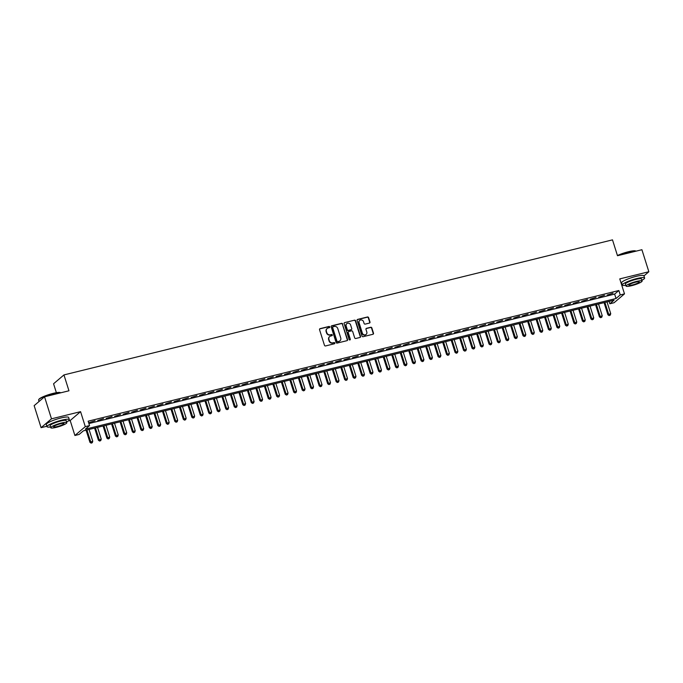 <?xml version="1.0" encoding="UTF-8"?>
<svg xmlns="http://www.w3.org/2000/svg" width="683" height="683" viewBox="0 0 683 683"><rect width="100%" height="100%" fill="white"/><g stroke="black" fill="none" stroke-linecap="round" stroke-linejoin="round"><path stroke-width="1.02" d="M329.744 326.926A0.64 0.589 49.6 0 0 328.967 326.465L320.114 328.643A0.922 0.845 49.6 0 0 319.55 329.718L324.459 345.282A0.922 0.845 49.6 0 0 325.569 345.94L334.422 343.762A0.64 0.589 49.6 0 0 334.815 343.011A0.64 0.589 49.6 0 0 334.038 342.55L332.894 342.832A2.945 2.706 49.6 0 1 329.351 340.723L328.941 339.425A2.945 2.706 49.6 0 1 330.743 336.002L331.887 335.72A0.64 0.589 49.6 0 0 332.279 334.969A0.64 0.589 49.6 0 0 331.503 334.508L330.359 334.79A2.945 2.706 49.6 0 1 326.815 332.681L326.406 331.383A2.945 2.706 49.6 0 1 328.207 327.96L329.351 327.678A0.64 0.589 49.6 0 0 329.744 326.926M329.411 327.652A0.64 0.589 49.6 0 0 328.685 326.705L319.832 328.882A0.922 0.845 49.6 0 0 319.661 328.95M334.482 343.737A0.64 0.589 49.6 0 0 333.756 342.789L332.894 342.832M331.947 335.695A0.64 0.589 49.6 0 0 331.221 334.747L330.359 334.79M369.418 323.076A0.922 0.845 49.6 0 0 369.981 322.009L368.598 317.638A0.922 0.845 49.6 0 0 367.497 316.98L357.661 319.396A0.922 0.845 49.6 0 0 357.098 320.472L362.007 336.036A0.922 0.845 49.6 0 0 363.117 336.693L372.952 334.277A0.922 0.845 49.6 0 0 373.507 333.202L371.842 327.925A0.922 0.845 49.6 0 0 370.741 327.268L366.532 328.31A0.922 0.845 49.6 0 0 365.968 329.377L366.797 331.989A2.459 2.262 49.6 0 1 366.156 334.414A2.459 2.262 49.6 0 1 362.332 333.091L359.104 322.846A2.459 2.262 49.6 0 1 359.736 320.421A2.459 2.262 49.6 0 1 363.561 321.744L364.099 323.452A0.922 0.845 49.6 0 0 365.209 324.109L369.418 323.076M620.241 294.919L624.493 293.878L614.094 302.723L609.851 303.773L614.068 300.179L83.36 430.853L79.143 434.439L74.899 435.489L85.29 426.636L89.541 425.594L85.324 429.18L616.032 298.505L620.241 294.919L618.858 290.514L88.15 421.189L89.541 425.594M44.54 396.797L51.49 418.824L41.091 427.669L34.15 405.651L44.54 396.797L68.957 390.787L63.954 374.924L612.497 239.861L617.492 255.724L641.909 249.713L648.85 271.74L619.771 278.895L624.493 293.878M68.18 421.001L70.178 420.515L80.568 411.661L51.49 418.824M80.568 411.661L85.29 426.636M342.678 324.024A0.922 0.845 49.6 0 0 341.577 323.358L331.742 325.782A0.922 0.845 49.6 0 0 331.178 326.85L336.087 342.422A0.922 0.845 49.6 0 0 337.189 343.079L347.024 340.655A0.922 0.845 49.6 0 0 347.587 339.588L342.396 324.263A0.922 0.845 49.6 0 0 341.295 323.597L331.46 326.022A0.922 0.845 49.6 0 0 331.289 326.081M344.702 322.589L354.537 320.173A0.922 0.845 49.6 0 1 355.638 320.831L360.547 336.395A0.922 0.845 49.6 0 1 359.984 337.462L355.775 338.503A0.922 0.845 49.6 0 1 354.673 337.846L352.684 331.528A0.922 0.845 49.6 0 0 351.574 330.871L348.782 331.554A0.922 0.845 49.6 0 0 348.219 332.63L350.294 339.195A0.64 0.589 49.6 0 1 350.131 339.835A0.64 0.589 49.6 0 1 349.124 339.485L344.138 323.665A0.922 0.845 49.6 0 1 344.702 322.589L354.537 320.173M643.949 275.906L648.85 271.74M95.031 420.728L89.234 422.581L95.031 420.728M103.517 418.636L97.72 420.489L103.517 418.636M112.012 416.545L106.215 418.397L112.012 416.545M120.498 414.453L114.701 416.306L120.498 414.453M128.993 412.361L123.196 414.214L128.993 412.361M137.488 410.27L131.691 412.122L137.488 410.27M145.974 408.178L140.177 410.031L145.974 408.178M154.469 406.095L148.672 407.947L154.469 406.095M162.955 404.003L157.158 405.856L162.955 404.003M171.45 401.911L165.653 403.764L171.45 401.911M179.945 399.82L174.148 401.672L179.945 399.82M188.431 397.728L182.634 399.581L188.431 397.728M196.926 395.636L191.129 397.489L196.926 395.636M205.412 393.545L199.615 395.397L205.412 393.545M213.907 391.453L208.11 393.306L213.907 391.453M222.402 389.361L216.605 391.214L222.402 389.361M230.888 387.278L225.091 389.131L230.888 387.278M239.383 385.186L233.586 387.039L239.383 385.186M247.869 383.095L242.072 384.947L247.869 383.095M256.364 381.003L250.567 382.856L256.364 381.003M264.85 378.911L259.053 380.764L264.85 378.911M273.345 376.82L267.548 378.672L273.345 376.82M281.84 374.728L276.043 376.581L281.84 374.728M290.326 372.636L284.529 374.489L290.326 372.636M298.821 370.545L293.024 372.397L298.821 370.545M307.307 368.461L301.51 370.306L307.307 368.461M315.802 366.37L310.005 368.222L315.802 366.37M324.297 364.278L318.5 366.131L324.297 364.278M332.783 362.186L326.986 364.039L332.783 362.186M341.278 360.095L335.481 361.947L341.278 360.095M349.764 358.003L343.967 359.856L349.764 358.003M358.259 355.911L352.462 357.764L358.259 355.911M366.754 353.82L360.957 355.672L366.754 353.82M375.24 351.728L369.443 353.581L375.24 351.728M383.735 349.636L377.938 351.489L383.735 349.636M392.221 347.553L386.424 349.406L392.221 347.553M400.716 345.461L394.919 347.314L400.716 345.461M409.202 343.37L403.405 345.222L409.202 343.37M417.697 341.278L411.9 343.131L417.697 341.278M426.192 339.186L420.395 341.039L426.192 339.186M434.678 337.095L428.881 338.947L434.678 337.095M443.173 335.003L437.376 336.856L443.173 335.003M451.659 332.911L445.862 334.764L451.659 332.911M460.154 330.82L454.357 332.672L460.154 330.82M468.649 328.736L462.852 330.589L468.649 328.736M477.135 326.645L471.338 328.497L477.135 326.645M485.63 324.553L479.833 326.406L485.63 324.553M494.116 322.461L488.319 324.314L494.116 322.461M502.611 320.37L496.814 322.222L502.611 320.37M511.106 318.278L505.309 320.131L511.106 318.278M519.592 316.186L513.795 318.039L519.592 316.186M528.087 314.095L522.29 315.947L528.087 314.095M536.573 312.003L530.776 313.856L536.573 312.003M545.068 309.92L539.271 311.772L545.068 309.92M553.554 307.828L547.757 309.681L553.554 307.828M562.049 305.736L556.252 307.589L562.049 305.736M570.544 303.645L564.747 305.497L570.544 303.645M579.03 301.553L573.233 303.406L579.03 301.553M587.525 299.461L581.728 301.314L587.525 299.461M596.011 297.37L590.214 299.222L596.011 297.37M604.506 295.278L598.709 297.131L604.506 295.278M88.892 423.554L614.64 294.1L618.858 290.514M607.204 295.039L613.001 293.186L607.204 295.039M63.954 374.924L53.564 383.778L56.373 392.699M621.607 284.734L622.145 284.606M609.108 301.399L609.851 303.773M70.178 420.515L74.899 435.489M41.091 427.669L46.862 426.252M614.64 294.1L616.032 298.505M327.029 328.608A2.945 2.706 49.6 0 0 326.124 331.622L326.406 331.383M330.077 335.029A2.945 2.706 49.6 0 1 326.534 332.92L326.124 331.622M329.565 336.651A2.945 2.706 49.6 0 0 328.66 339.664L328.941 339.425M332.612 343.071A2.945 2.706 49.6 0 1 329.069 340.962L328.66 339.664M347.195 340.595A0.922 0.845 49.6 0 0 347.305 339.827L342.396 324.263M333.039 326.764A0.64 0.589 49.6 0 0 332.647 327.516L336.95 341.176A0.64 0.589 49.6 0 0 337.726 341.645L338.939 341.346A2.945 2.706 49.6 0 0 340.732 337.923L337.786 328.583A2.945 2.706 49.6 0 0 334.243 326.474L333.039 326.764M332.689 327.029A0.64 0.589 49.6 0 0 332.365 327.755L332.647 327.516M339.827 340.928A2.945 2.706 49.6 0 1 338.657 341.585L337.445 341.884A0.64 0.589 49.6 0 1 336.668 341.415L332.365 327.755M360.154 337.402A0.922 0.845 49.6 0 0 360.265 336.634L355.356 321.07A0.922 0.845 49.6 0 0 354.255 320.412M348.33 331.861A0.922 0.845 49.6 0 0 347.946 332.869L350.294 339.195M349.969 339.929A0.64 0.589 49.6 0 0 350.012 339.442M350.618 324.98A2.459 2.262 49.6 0 0 346.793 323.657A2.459 2.262 49.6 0 0 346.161 326.073L347.297 329.684A0.922 0.845 49.6 0 0 348.398 330.35L351.19 329.658A0.922 0.845 49.6 0 0 351.754 328.591L350.618 324.98M346.657 323.785A2.459 2.262 49.6 0 0 345.88 326.312L346.161 326.073M351.361 329.599A0.922 0.845 49.6 0 1 350.917 329.898L348.125 330.589A0.922 0.845 49.6 0 1 347.015 329.923L345.88 326.312M359.608 320.549A2.459 2.262 49.6 0 0 358.823 323.085L359.104 322.846M366.011 334.525A2.459 2.262 49.6 0 1 362.058 333.33L358.823 323.085M373.114 334.209A0.922 0.845 49.6 0 0 373.225 333.441L371.569 328.164A0.922 0.845 49.6 0 0 370.459 327.507L366.25 328.549A0.922 0.845 49.6 0 0 366.079 328.608M369.588 323.016A0.922 0.845 49.6 0 0 369.699 322.248L368.316 317.877A0.922 0.845 49.6 0 0 367.215 317.219L357.38 319.635A0.922 0.845 49.6 0 0 357.209 319.704M86.101 430.179L89.934 442.328L92.76 441.209L89.055 429.453M86.929 429.974L91.138 443.139L92.273 442.686L91.42 442.9M92.76 441.209L92.273 442.686M91.138 443.139L89.934 442.328M38.666 399.726L38.854 399.393A11.423 1.878 -17.5 0 1 53.12 393.382A11.423 1.878 -17.5 0 1 60.343 392.614L60.685 392.785A11.705 1.929 162.5 0 0 53.283 393.579A11.705 1.929 162.5 0 0 38.666 399.726A11.705 1.929 162.5 0 0 38.607 400.084L39.051 401.476M66.601 421.915A11.705 1.929 162.5 0 0 69.325 419.652A11.705 1.929 162.5 0 0 61.675 420.182A11.705 1.929 162.5 0 0 46.999 426.696A11.705 1.929 162.5 0 0 50.525 426.977M69.325 419.652L68.633 417.45A11.705 1.929 162.5 0 0 60.983 417.979A11.705 1.929 162.5 0 0 46.307 424.493L46.999 426.696M50.764 427.729L50.124 425.705A8.427 1.392 -17.5 0 1 60.693 421.018A8.427 1.392 -17.5 0 1 66.2 420.634L66.84 422.666A8.427 1.392 162.5 0 0 61.333 423.042A8.427 1.392 162.5 0 0 50.764 427.729A8.427 1.392 162.5 0 0 56.271 427.353A8.427 1.392 162.5 0 0 66.84 422.666M57.176 426.585A5.43 0.896 162.5 0 0 63.98 423.562A5.43 0.896 162.5 0 0 60.428 423.81A5.43 0.896 162.5 0 0 53.624 426.832A5.43 0.896 162.5 0 0 57.176 426.585M617.432 255.536A11.423 1.878 -17.5 0 1 628.403 251.737A11.423 1.878 -17.5 0 1 635.625 250.968L635.967 251.139A11.705 1.929 162.5 0 0 628.573 251.925A11.705 1.929 162.5 0 0 617.594 255.698M641.892 280.261A11.705 1.929 162.5 0 0 644.615 278.007A11.705 1.929 162.5 0 0 636.957 278.536A11.705 1.929 162.5 0 0 622.281 285.042A11.705 1.929 162.5 0 0 625.816 285.332M644.615 278.007L643.915 275.804A11.705 1.929 162.5 0 0 636.266 276.333A11.705 1.929 162.5 0 0 621.59 282.839L622.281 285.042M626.046 286.083L625.406 284.06A8.427 1.392 -17.5 0 1 635.975 279.373A8.427 1.392 -17.5 0 1 641.491 278.988L642.122 281.012A8.427 1.392 162.5 0 0 636.616 281.396A8.427 1.392 162.5 0 0 626.046 286.083A8.427 1.392 162.5 0 0 631.562 285.699A8.427 1.392 162.5 0 0 642.122 281.012M632.458 284.939A5.43 0.896 162.5 0 0 639.271 281.917A5.43 0.896 162.5 0 0 635.719 282.164A5.43 0.896 162.5 0 0 628.906 285.187A5.43 0.896 162.5 0 0 632.458 284.939M94.596 428.087L98.42 440.236L101.246 439.118L97.541 427.362M95.424 427.882L99.633 441.047L100.76 440.595L99.914 440.808M101.246 439.118L100.76 440.595M99.633 441.047L98.42 440.236M103.082 425.996L106.915 438.145L109.741 437.026L106.036 425.27M103.91 425.791L108.127 438.956L109.254 438.503L108.409 438.717M109.741 437.026L109.254 438.503M108.127 438.956L106.915 438.145M111.577 423.904L115.41 436.053L118.236 434.934L114.522 423.178M112.405 423.699L116.614 436.864L117.749 436.411L116.895 436.625M118.236 434.934L117.749 436.411M116.614 436.864L115.41 436.053M120.071 421.812L123.896 433.961L126.722 432.843L123.017 421.087M120.891 421.616L125.109 434.772L126.235 434.32L125.39 434.533M126.722 432.843L126.235 434.32M125.109 434.772L123.896 433.961M128.558 419.729L132.391 431.869L135.217 430.751L131.512 418.995M129.386 419.524L133.595 432.68L134.73 432.237L133.877 432.441M135.217 430.751L134.73 432.237M133.595 432.68L132.391 431.869M137.052 417.637L140.877 429.778L143.703 428.659L139.998 416.912M137.881 417.433L142.09 430.589L143.217 430.145L142.371 430.35M143.703 428.659L143.217 430.145M142.09 430.589L140.877 429.778M145.539 415.546L149.372 427.695L152.198 426.568L148.493 414.82M146.367 415.341L150.584 428.497L151.711 428.053L150.858 428.258M152.198 426.568L151.711 428.053M150.584 428.497L149.372 427.695M154.034 413.454L157.867 425.603L160.684 424.476L156.979 412.728M154.862 413.249L159.071 426.405L160.206 425.961L159.352 426.166M160.684 424.476L160.206 425.961M159.071 426.405L157.867 425.603M162.528 411.362L166.353 423.511L169.179 422.384L165.474 410.637M163.348 411.157L167.566 424.322L168.692 423.87L167.847 424.083M169.179 422.384L168.692 423.87M167.566 424.322L166.353 423.511M171.015 409.271L174.848 421.42L177.674 420.301L173.969 408.545M171.843 409.066L176.052 422.231L177.187 421.778L176.334 421.992M177.674 420.301L177.187 421.778M176.052 422.231L174.848 421.42M179.509 407.179L183.334 419.328L186.16 418.209L182.455 406.453M180.338 406.974L184.547 420.139L185.674 419.686L184.828 419.9M186.16 418.209L185.674 419.686M184.547 420.139L183.334 419.328M187.996 405.087L191.829 417.236L194.655 416.118L190.95 404.362M188.824 404.882L193.033 418.047L194.168 417.595L193.315 417.808M194.655 416.118L194.168 417.595M193.033 418.047L191.829 417.236M196.491 402.996L200.324 415.144L203.141 414.026L199.436 402.27M197.319 402.799L201.528 415.956L202.655 415.503L201.809 415.716M203.141 414.026L202.655 415.503M201.528 415.956L200.324 415.144M204.977 400.904L208.81 413.053L211.636 411.934L207.931 400.178M205.805 400.708L210.023 413.864L211.149 413.42L210.304 413.625M211.636 411.934L211.149 413.42M210.023 413.864L208.81 413.053M213.472 398.821L217.305 410.961L220.131 409.843L216.426 398.095M214.3 398.616L218.509 411.772L219.644 411.328L218.791 411.533M220.131 409.843L219.644 411.328M218.509 411.772L217.305 410.961M221.966 396.729L225.791 408.878L228.617 407.751L224.912 396.003M222.786 396.524L227.004 409.68L228.131 409.237L227.285 409.441M228.617 407.751L228.131 409.237M227.004 409.68L225.791 408.878M230.453 394.637L234.286 406.786L237.112 405.659L233.407 393.912M231.281 394.433L235.49 407.589L236.625 407.145L235.772 407.35M237.112 405.659L236.625 407.145M235.49 407.589L234.286 406.786M238.948 392.546L242.772 404.695L245.598 403.568L241.893 391.82M239.776 392.341L243.985 405.506L245.112 405.053L244.266 405.258M245.598 403.568L245.112 405.053M243.985 405.506L242.772 404.695M247.434 390.454L251.267 402.603L254.093 401.484L250.388 389.728M248.262 390.249L252.479 403.414L253.606 402.961L252.761 403.175M254.093 401.484L253.606 402.961M252.479 403.414L251.267 402.603M255.929 388.362L259.762 400.511L262.588 399.393L258.874 387.637M256.757 388.157L260.966 401.322L262.101 400.87L261.248 401.083M262.588 399.393L262.101 400.87M260.966 401.322L259.762 400.511M264.423 386.271L268.248 398.42L271.074 397.301L267.369 385.545M265.243 386.066L269.461 399.231L270.588 398.778L269.742 398.992M271.074 397.301L270.588 398.778M269.461 399.231L268.248 398.42M272.91 384.179L276.743 396.328L279.569 395.209L275.864 383.453M273.738 383.983L277.947 397.139L279.082 396.686L278.229 396.9M279.569 395.209L279.082 396.686M277.947 397.139L276.743 396.328M281.405 382.087L285.229 394.236L288.055 393.118L284.35 381.362M282.233 381.891L286.442 395.047L287.569 394.603L286.723 394.808M288.055 393.118L287.569 394.603M286.442 395.047L285.229 394.236M289.891 380.004L293.724 392.144L296.55 391.026L292.845 379.278M290.719 379.799L294.936 392.956L296.063 392.512L295.21 392.716M296.55 391.026L296.063 392.512M294.936 392.956L293.724 392.144M298.386 377.912L302.219 390.061L305.036 388.934L301.331 377.187M299.214 377.708L303.423 390.864L304.55 390.42L303.704 390.625M305.036 388.934L304.55 390.42M303.423 390.864L302.219 390.061M306.88 375.821L310.705 387.97L313.531 386.843L309.826 375.095M307.7 375.616L311.918 388.772L313.045 388.328L312.199 388.533M313.531 386.843L313.045 388.328M311.918 388.772L310.705 387.97M315.367 373.729L319.2 385.878L322.026 384.751L318.321 373.003M316.195 373.524L320.404 386.68L321.539 386.236L320.686 386.441M322.026 384.751L321.539 386.236M320.404 386.68L319.2 385.878M323.862 371.637L327.686 383.786L330.512 382.668L326.807 370.912M324.69 371.432L328.899 384.597L330.026 384.145L329.18 384.358M330.512 382.668L330.026 384.145M328.899 384.597L327.686 383.786M332.348 369.546L336.181 381.695L339.007 380.576L335.302 368.82M333.176 369.341L337.385 382.506L338.52 382.053L337.667 382.267M339.007 380.576L338.52 382.053M337.385 382.506L336.181 381.695M340.843 367.454L344.676 379.603L347.493 378.484L343.788 366.728M341.671 367.249L345.88 380.414L347.007 379.961L346.161 380.175M347.493 378.484L347.007 379.961M345.88 380.414L344.676 379.603M349.329 365.362L353.162 377.511L355.988 376.393L352.283 364.637M350.157 365.166L354.375 378.322L355.501 377.87L354.656 378.083M355.988 376.393L355.501 377.87M354.375 378.322L353.162 377.511M357.824 363.271L361.657 375.419L364.483 374.301L360.778 362.545M358.652 363.074L362.861 376.231L363.996 375.787L363.143 375.991M364.483 374.301L363.996 375.787M362.861 376.231L361.657 375.419M366.319 361.187L370.143 373.328L372.969 372.209L369.264 360.462M367.138 360.983L371.356 374.139L372.483 373.695L371.637 373.9M372.969 372.209L372.483 373.695M371.356 374.139L370.143 373.328M374.805 359.096L378.638 371.236L381.464 370.118L377.759 358.37M375.633 358.891L379.842 372.047L380.977 371.603L380.124 371.808M381.464 370.118L380.977 371.603M379.842 372.047L378.638 371.236M383.3 357.004L387.124 369.153L389.95 368.026L386.245 356.278M384.128 356.799L388.337 369.955L389.464 369.512L388.618 369.716M389.95 368.026L389.464 369.512M388.337 369.955L387.124 369.153M391.786 354.912L395.619 367.061L398.445 365.934L394.74 354.187M392.614 354.708L396.832 367.864L397.958 367.42L397.113 367.625M398.445 365.934L397.958 367.42M396.832 367.864L395.619 367.061M400.281 352.821L404.114 364.97L406.94 363.851L403.226 352.095M401.109 352.616L405.318 365.781L406.453 365.328L405.6 365.542M406.94 363.851L406.453 365.328M405.318 365.781L404.114 364.97M408.776 350.729L412.6 362.878L415.426 361.759L411.721 350.003M409.595 350.524L413.813 363.689L414.94 363.236L414.094 363.45M415.426 361.759L414.94 363.236M413.813 363.689L412.6 362.878M417.262 348.637L421.095 360.786L423.921 359.668L420.216 347.912M418.09 348.432L422.299 361.597L423.434 361.145L422.581 361.358M423.921 359.668L423.434 361.145M422.299 361.597L421.095 360.786M425.757 346.546L429.581 358.695L432.407 357.576L428.702 345.82M426.585 346.341L430.794 359.506L431.921 359.053L431.075 359.267M432.407 357.576L431.921 359.053M430.794 359.506L429.581 358.695M434.243 344.454L438.076 356.603L440.902 355.484L437.197 343.728M435.071 344.258L439.289 357.414L440.415 356.97L439.562 357.175M440.902 355.484L440.415 356.97M439.289 357.414L438.076 356.603M442.738 342.371L446.571 354.511L449.388 353.393L445.683 341.637M443.566 342.166L447.775 355.322L448.902 354.878L448.057 355.083M449.388 353.393L448.902 354.878M447.775 355.322L446.571 354.511M451.232 340.279L455.057 352.419L457.883 351.301L454.178 339.553M452.052 340.074L456.27 353.231L457.397 352.787L456.551 352.991M457.883 351.301L457.397 352.787M456.27 353.231L455.057 352.419M459.719 338.187L463.552 350.336L466.378 349.209L462.673 337.462M460.547 337.983L464.756 351.139L465.891 350.695L465.038 350.9M466.378 349.209L465.891 350.695M464.756 351.139L463.552 350.336M468.214 336.096L472.038 348.245L474.864 347.118L471.159 335.37M469.042 335.891L473.251 349.047L474.378 348.603L473.532 348.808M474.864 347.118L474.378 348.603M473.251 349.047L472.038 348.245M476.7 334.004L480.533 346.153L483.359 345.035L479.654 333.278M477.528 333.799L481.737 346.964L482.872 346.512L482.019 346.725M483.359 345.035L482.872 346.512M481.737 346.964L480.533 346.153M485.195 331.912L489.028 344.061L491.845 342.943L488.14 331.187M486.023 331.707L490.232 344.872L491.359 344.42L490.514 344.633M491.845 342.943L491.359 344.42M490.232 344.872L489.028 344.061M493.681 329.821L497.514 341.97L500.34 340.851L496.635 329.095M494.509 329.616L498.727 342.781L499.854 342.328L499.008 342.542M500.34 340.851L499.854 342.328M498.727 342.781L497.514 341.97M502.176 327.729L506.009 339.878L508.835 338.759L505.13 327.003M503.004 327.524L507.213 340.689L508.348 340.236L507.495 340.45M508.835 338.759L508.348 340.236M507.213 340.689L506.009 339.878M510.671 325.637L514.495 337.786L517.321 336.668L513.616 324.912M511.49 325.441L515.708 338.597L516.835 338.145L515.989 338.358M517.321 336.668L516.835 338.145M515.708 338.597L514.495 337.786M519.157 323.554L522.99 335.695L525.816 334.576L522.111 322.82M519.985 323.349L524.194 336.506L525.329 336.062L524.476 336.267M525.816 334.576L525.329 336.062M524.194 336.506L522.99 335.695M527.652 321.462L531.476 333.603L534.302 332.484L530.597 320.737M528.48 321.258L532.689 334.414L533.816 333.97L532.971 334.175M534.302 332.484L533.816 333.97M532.689 334.414L531.476 333.603M536.138 319.371L539.971 331.52L542.797 330.393L539.092 318.645M536.966 319.166L541.184 332.322L542.311 331.878L541.465 332.083M542.797 330.393L542.311 331.878M541.184 332.322L539.971 331.52M544.633 317.279L548.466 329.428L551.292 328.301L547.578 316.553M545.461 317.074L549.67 330.231L550.805 329.787L549.952 329.991M551.292 328.301L550.805 329.787M549.67 330.231L548.466 329.428M553.128 315.187L556.952 327.336L559.778 326.218L556.073 314.462M553.947 314.983L558.165 328.147L559.292 327.695L558.446 327.908M559.778 326.218L559.292 327.695M558.165 328.147L556.952 327.336M561.614 313.096L565.447 325.245L568.273 324.126L564.568 312.37M562.442 312.891L566.651 326.056L567.786 325.603L566.933 325.817M568.273 324.126L567.786 325.603M566.651 326.056L565.447 325.245M570.109 311.004L573.933 323.153L576.759 322.034L573.054 310.278M570.937 310.799L575.146 323.964L576.273 323.511L575.428 323.725M576.759 322.034L576.273 323.511M575.146 323.964L573.933 323.153M578.595 308.912L582.428 321.061L585.254 319.943L581.549 308.187M579.423 308.707L583.641 321.872L584.768 321.42L583.914 321.633M585.254 319.943L584.768 321.42M583.641 321.872L582.428 321.061M587.09 306.821L590.923 318.97L593.74 317.851L590.035 306.095M587.918 306.624L592.127 319.781L593.254 319.328L592.409 319.542M593.74 317.851L593.254 319.328M592.127 319.781L590.923 318.97M595.585 304.738L599.409 316.878L602.235 315.759L598.53 304.003M596.404 304.533L600.622 317.689L601.749 317.245L600.903 317.45M602.235 315.759L601.749 317.245M600.622 317.689L599.409 316.878M604.071 302.646L607.904 314.786L610.73 313.668L607.025 301.92M604.899 302.441L609.108 315.597L610.243 315.153L609.39 315.358M610.73 313.668L610.243 315.153M609.108 315.597L607.904 314.786"/></g></svg>
